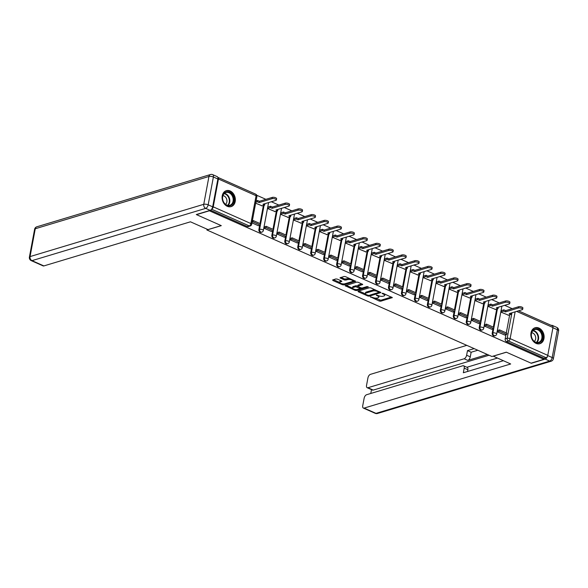 <?xml version="1.0" encoding="UTF-8"?>
<svg xmlns="http://www.w3.org/2000/svg" width="588" height="588" viewBox="0 0 588 588"><rect width="100%" height="100%" fill="white"/><g stroke="black" fill="none" stroke-linecap="round" stroke-linejoin="round"><path stroke-width="0.88" d="M370.433 296.815L379.223 301.049L380.671 301.225L392.299 297.624L383.236 293.39L382.068 293.39L383.472 294.154A3.359 1.176 -169.4 0 1 384.736 295.382A3.359 1.176 -169.4 0 1 384.052 295.926L383.097 296.212A3.359 1.176 -169.4 0 1 378.459 295.661L376.327 295.044L377.577 295.926A3.359 1.176 -169.4 0 1 378.841 297.153A3.359 1.176 -169.4 0 1 378.157 297.697L377.202 297.984A3.359 1.176 -169.4 0 1 372.564 297.432L370.433 296.815M536.058 343.392A8.335 6.461 73.2 0 0 539.894 343.701A8.335 6.461 73.2 0 0 544.106 336.255A8.335 6.461 73.2 0 0 538.924 328.053A8.335 6.461 73.2 0 0 535.087 327.744A8.335 6.461 73.2 0 0 530.868 335.189A8.335 6.461 73.2 0 0 536.058 343.392M227.284 206.314A8.335 6.461 73.2 0 0 231.121 206.623A8.335 6.461 73.2 0 0 235.34 199.17A8.335 6.461 73.2 0 0 230.158 190.968A8.335 6.461 73.2 0 0 226.321 190.666A8.335 6.461 73.2 0 0 222.102 198.112A8.335 6.461 73.2 0 0 227.284 206.314M337.328 279.124L335.873 278.947L332.676 279.917L332.859 280.469L342.481 284.739L343.929 284.908L355.556 281.307L345.531 276.654L344.083 276.478L340.004 277.815L344.517 280.028L347.883 279.616A2.808 0.985 -169.4 0 1 351.051 279.815A2.808 0.985 -169.4 0 1 352.822 281.101A2.808 0.985 -169.4 0 1 352.249 281.556L344.737 283.82A2.808 0.985 -169.4 0 1 341.577 283.622A2.808 0.985 -169.4 0 1 339.798 282.336A2.808 0.985 -169.4 0 1 340.371 281.88L341.841 281.336L341.444 280.954L337.328 279.124M543.922 359.297L531.067 363.163L506.312 352.175L491.913 356.504L206.903 229.974L221.301 225.645L196.539 214.649L209.387 210.783L543.922 359.297L544.106 358.312L546.105 357.71L508.466 341.003A2.139 1.654 -106.8 0 1 507.172 338.298L511.942 312.787M358.041 291.178L358.224 291.729L367.845 295.999L369.293 296.168L380.921 292.567L370.896 287.914L369.448 287.738L358.041 291.178M355.167 290.369L345.141 285.717L356.769 282.108L358.217 282.284L362.73 284.496L357.673 286.224L360.804 287.819L362.252 287.995L367.066 286.547L368.36 286.929L356.615 290.538L355.167 290.369L355.328 289.48M512.177 308.663L504.651 305.326M499.212 302.908L491.693 299.571M486.247 297.153L478.728 293.816M473.289 291.405L465.77 288.061M460.323 285.65L452.804 282.306M447.365 279.895L439.839 276.551M434.4 274.14L426.881 270.796M421.434 268.385L413.915 265.048M408.476 262.63L400.957 259.293M395.511 256.875L387.992 253.538M382.553 251.12L375.026 247.783M369.587 245.365L362.068 242.028M356.622 239.61L349.103 236.273M343.664 233.855L336.145 230.518M330.699 228.1L323.179 224.763M317.74 222.345L310.221 219.008M304.775 216.59L297.256 213.253M291.817 210.835L284.291 207.498M278.852 205.08L271.333 201.743M265.886 199.325L256.765 195.275M211.643 209.174A2.139 1.125 -66.1 0 0 213.238 206.844L218.442 179.009A2.139 1.125 -66.1 0 0 218.023 177.444A2.139 1.125 -66.1 0 0 217.832 177.392M544.106 358.312L506.459 341.606A2.139 1.654 -106.8 0 1 505.165 338.901L505.959 334.668M506.29 332.896L509.678 314.8M518.469 310.824L552.551 325.958A2.139 1.125 113.9 0 1 552.97 327.523L547.766 355.358A2.139 1.125 113.9 0 1 546.105 357.71M501.233 310.626L500.917 312.081L508.436 315.175M497.801 330.412L497.235 331.757L504.717 335.042M484.843 324.657L484.277 326.002L491.759 329.287M488.275 304.871L487.952 306.333L495.478 309.42M471.877 318.902L471.311 320.247L478.794 323.532M475.31 299.116L474.994 300.578L482.513 303.665M458.919 313.147L458.346 314.492L465.836 317.777M462.352 293.361L462.028 294.823L469.555 297.91M445.954 307.392L445.388 308.737L452.87 312.022M449.386 287.606L449.07 289.068L456.589 292.155M432.988 301.637L432.423 302.982L439.912 306.267M436.421 281.858L436.105 283.313L443.624 286.4M420.03 295.882L419.465 297.227L426.947 300.512M423.463 276.103L423.147 277.558L430.666 280.645M407.065 290.127L406.499 291.472L413.981 294.757M410.498 270.348L410.181 271.803L417.7 274.89M394.107 284.371L393.534 285.717L401.023 289.002M397.539 264.593L397.216 266.048L404.742 269.135M388.051 283.284L380.576 279.962L381.142 278.616M384.574 258.838L384.258 260.293L391.777 263.38M368.176 272.861L367.61 274.206L375.1 277.499M371.609 253.083L371.293 254.538L378.812 257.625M355.218 267.106L354.652 268.451L362.135 271.744M358.651 247.327L358.335 248.783L365.854 251.877M342.253 261.351L341.687 262.696L349.169 265.989M345.685 241.572L345.369 243.028L352.888 246.122M329.295 255.596L328.729 256.941L336.211 260.234M332.727 235.817L332.404 237.273L339.93 240.367M323.238 254.508L315.763 251.194L316.329 249.841M319.762 230.062L319.446 231.518L326.965 234.612M303.364 244.086L302.798 245.439L310.288 248.724M306.796 224.307L306.48 225.763L314.007 228.857M290.406 238.331L289.84 239.684L297.322 242.969M293.838 218.552L293.522 220.008L301.041 223.102M277.44 232.583L276.875 233.928L284.357 237.214M280.873 212.797L280.557 214.252L288.076 217.347M264.482 226.828L263.916 228.173L271.399 231.459M267.915 207.042L267.591 208.497L275.118 211.592M258.426 225.733L251.958 222.867M255.64 203.191L262.152 205.837M258.882 229.563L259.595 229.349A2.139 1.654 -106.8 0 0 260.146 231.474A2.139 1.654 -106.8 0 0 261.873 232.128L261.16 232.341A2.139 1.654 73.2 0 1 259.44 231.687A2.139 1.654 73.2 0 1 258.882 229.563L259.675 225.329M260.006 223.558L263.395 205.462M271.847 235.318L272.56 235.104A2.139 1.654 -106.8 0 0 273.111 237.229A2.139 1.654 -106.8 0 0 274.831 237.883L274.126 238.096A2.139 1.654 73.2 0 1 272.398 237.442A2.139 1.654 73.2 0 1 271.847 235.318L272.641 231.084M272.972 229.313L276.353 211.217M284.805 241.073L285.518 240.859A2.139 1.654 -106.8 0 0 286.069 242.976A2.139 1.654 -106.8 0 0 287.797 243.638L287.084 243.851A2.139 1.654 73.2 0 1 285.364 243.197A2.139 1.654 73.2 0 1 284.805 241.073L285.599 236.839M285.93 235.068L289.318 216.972M297.771 246.828L298.483 246.607A2.139 1.654 -106.8 0 0 299.035 248.731A2.139 1.654 -106.8 0 0 300.762 249.393L300.049 249.606A2.139 1.654 73.2 0 1 298.322 248.952A2.139 1.654 73.2 0 1 297.771 246.828L298.564 242.594M298.895 240.823L302.283 222.727M310.736 252.575L311.442 252.362A2.139 1.654 -106.8 0 0 312 254.486A2.139 1.654 -106.8 0 0 313.72 255.148L313.014 255.361A2.139 1.654 73.2 0 1 311.287 254.7A2.139 1.654 73.2 0 1 310.736 252.575L311.522 248.349M311.853 246.578L315.241 228.482M323.694 258.33L324.407 258.117A2.139 1.654 -106.8 0 0 324.958 260.241A2.139 1.654 -106.8 0 0 326.685 260.903L325.972 261.116A2.139 1.654 73.2 0 1 324.253 260.455A2.139 1.654 73.2 0 1 323.694 258.33L324.488 254.104M324.819 252.333L328.207 234.237M336.659 264.086L337.365 263.872A2.139 1.654 -106.8 0 0 337.924 265.996A2.139 1.654 -106.8 0 0 339.644 266.658L338.938 266.871A2.139 1.654 73.2 0 1 337.211 266.21A2.139 1.654 73.2 0 1 336.659 264.086L337.453 259.859M337.784 258.088L341.165 239.992M349.617 269.841L350.33 269.627A2.139 1.654 -106.8 0 0 350.882 271.752A2.139 1.654 -106.8 0 0 352.609 272.413L351.896 272.626A2.139 1.654 73.2 0 1 350.176 271.965A2.139 1.654 73.2 0 1 349.617 269.841L350.411 265.614M350.742 263.843L354.13 245.747M362.583 275.596L363.296 275.382A2.139 1.654 -106.8 0 0 363.847 277.507A2.139 1.654 -106.8 0 0 365.574 278.168L364.861 278.381A2.139 1.654 73.2 0 1 363.134 277.72A2.139 1.654 73.2 0 1 362.583 275.596L363.377 271.369M363.707 269.598L367.096 251.502M375.548 281.351L376.254 281.137A2.139 1.654 -106.8 0 0 376.805 283.262A2.139 1.654 -106.8 0 0 378.532 283.923L377.819 284.136A2.139 1.654 73.2 0 1 376.099 283.475A2.139 1.654 73.2 0 1 375.548 281.351L376.335 277.124M376.665 275.353L380.054 257.257M388.506 287.106L389.219 286.893A2.139 1.654 -106.8 0 0 389.77 289.017A2.139 1.654 -106.8 0 0 391.498 289.678L390.785 289.891A2.139 1.654 73.2 0 1 389.058 289.23A2.139 1.654 73.2 0 1 388.506 287.106L389.3 282.879M389.631 281.108L393.019 263.012M401.472 292.861L402.177 292.648A2.139 1.654 -106.8 0 0 402.736 294.772A2.139 1.654 -106.8 0 0 404.456 295.433L403.75 295.646A2.139 1.654 73.2 0 1 402.023 294.985A2.139 1.654 73.2 0 1 401.472 292.861L402.258 288.635M402.596 286.863L405.977 268.767M414.43 298.616L415.143 298.403A2.139 1.654 -106.8 0 0 415.694 300.527A2.139 1.654 -106.8 0 0 417.421 301.188L416.708 301.401A2.139 1.654 73.2 0 1 414.988 300.74A2.139 1.654 73.2 0 1 414.43 298.616L415.224 294.39M415.554 292.618L418.943 274.522M427.395 304.371L428.108 304.158A2.139 1.654 -106.8 0 0 428.659 306.282A2.139 1.654 -106.8 0 0 430.379 306.943L429.674 307.156A2.139 1.654 73.2 0 1 427.946 306.495A2.139 1.654 73.2 0 1 427.395 304.371L428.189 300.145M428.52 298.373L431.901 280.27M440.361 310.126L441.066 309.913A2.139 1.654 -106.8 0 0 441.617 312.037A2.139 1.654 -106.8 0 0 443.345 312.698L442.632 312.912A2.139 1.654 73.2 0 1 440.912 312.25A2.139 1.654 73.2 0 1 440.361 310.126L441.147 305.9M441.478 304.128L444.866 286.025M453.319 315.881L454.032 315.668A2.139 1.654 -106.8 0 0 454.583 317.792A2.139 1.654 -106.8 0 0 456.31 318.453L455.597 318.667A2.139 1.654 73.2 0 1 453.87 318.005A2.139 1.654 73.2 0 1 453.319 315.881L454.112 311.647M454.443 309.883L457.831 291.78M466.284 321.636L466.99 321.423A2.139 1.654 -106.8 0 0 467.548 323.547A2.139 1.654 -106.8 0 0 469.268 324.209L468.562 324.422A2.139 1.654 73.2 0 1 466.835 323.76A2.139 1.654 73.2 0 1 466.284 321.636L467.07 317.402M467.401 315.638L470.79 297.535M479.242 327.391L479.955 327.178A2.139 1.654 -106.8 0 0 480.506 329.302A2.139 1.654 -106.8 0 0 482.233 329.956L481.521 330.177A2.139 1.654 73.2 0 1 479.801 329.515A2.139 1.654 73.2 0 1 479.242 327.391L480.036 323.157M480.367 321.393L483.755 303.29M492.207 333.146L492.92 332.933A2.139 1.654 -106.8 0 0 493.472 335.057A2.139 1.654 -106.8 0 0 495.192 335.711L494.486 335.932A2.139 1.654 73.2 0 1 492.759 335.27A2.139 1.654 73.2 0 1 492.207 333.146L493.001 328.912M493.332 327.149L496.713 309.045M206.903 229.974L207.057 229.18M210.519 210.217L247.217 226.512A2.139 1.654 73.2 0 0 248.202 226.586L250.201 225.99A2.139 1.654 -106.8 0 1 249.216 225.91L211.614 209.21M378.841 297.153L379.025 296.176A3.359 1.176 -169.4 0 0 378.981 295.867M384.736 295.382L384.92 294.397A3.359 1.176 -169.4 0 0 384.89 294.125M374.887 298.057L380.855 300.24L391.468 297.043M375.416 289.921A3.359 1.176 -169.4 0 0 373.101 289.994L366.258 292.06L366.074 293.044A3.359 1.176 -169.4 0 0 365.383 293.581A3.359 1.176 -169.4 0 0 366.655 294.809L368.852 295.455L380.091 291.993M358.834 290.935L365.42 293.86M379.157 291.582L379.017 292.324L377.555 291.53A3.359 1.176 -169.4 0 0 372.917 290.979L366.074 293.044M366.258 292.06A3.359 1.176 -169.4 0 0 365.567 292.596L365.383 293.581M352.528 288.135L346.156 285.305M361.907 283.923L358.07 285.07L357.673 286.224M361.841 288.039L360.304 288.502L355.733 286.701L353.087 287.503A2.808 0.985 -169.4 0 0 352.513 287.951A2.808 0.985 -169.4 0 0 354.292 289.245A2.808 0.985 -169.4 0 0 357.453 289.436L360.099 288.642L360.466 287.672M356.828 289.546L356.615 290.538M357.71 286.04L355.916 285.724L353.27 286.518A2.808 0.985 -169.4 0 0 352.697 286.973L352.513 287.951M355.814 289.539L356.798 289.561M339.798 282.336L339.982 281.351A2.808 0.985 -169.4 0 1 340.555 280.895L341.011 280.763M352.822 281.101L353.006 280.123A2.808 0.985 -169.4 0 0 353.006 279.969M349.801 278.55A2.808 0.985 -169.4 0 0 348.067 278.639L347.883 279.616M341.011 277.404L344.7 279.043L348.067 278.639M343.23 283.923L344.112 283.923L343.929 284.908M352.66 281.358L354.726 280.733M333.469 279.675L339.805 282.483M511.112 313.036L511.038 314.396L509.252 313.602L522.166 309.714A2.455 0.86 -169.4 0 0 522.673 309.317A2.455 0.86 -169.4 0 0 521.115 308.185A2.455 0.86 -169.4 0 0 518.344 308.016L518.579 306.738A2.455 0.86 10.6 0 1 521.35 306.907A2.455 0.86 10.6 0 1 522.908 308.038L522.673 309.317M501.189 310.64L503.879 309.832L503.644 311.111L505.43 311.905L505.665 310.626L518.579 306.738M503.879 309.832L505.665 310.626M497.47 330.507L499.521 329.89L499.278 331.169L506.672 334.454L504.673 335.057M499.278 331.169L497.279 331.772M499.521 329.89L506.915 333.175L506.672 334.454M505.43 311.905L518.344 308.016M503.644 311.111L500.947 311.919M511.038 314.396L508.105 315.278M493.17 356.13L510.685 363.979L364.119 408.094L375.997 413.364L549.692 361.091L545.201 359.099L531.317 363.274L506.393 352.212L493.156 356.196M487.393 354.498L467.791 360.4L464.138 358.776L367.926 387.735L373.248 390.094A3.205 1.683 113.9 0 1 372.498 390.072L367.177 387.712A3.205 1.683 -66.1 0 0 367.926 387.735M464.138 358.776A3.205 1.683 -66.1 0 0 466.622 355.24L470.282 356.865A3.205 1.683 113.9 0 1 467.791 360.4M474.141 348.618L467.489 350.617L466.622 355.24M466.791 345.354L370.433 374.358A3.205 1.683 -66.1 0 0 367.941 377.886L366.544 385.36A3.205 1.683 -66.1 0 0 367.177 387.712M463.579 365.78L467.232 367.404A3.205 1.683 113.9 0 1 467.872 369.749L464.211 368.125A3.205 1.683 -66.1 0 0 463.579 365.78A3.205 1.683 -66.1 0 0 462.83 365.758L366.618 394.717A3.205 1.683 -66.1 0 0 364.134 398.245L362.73 405.72A3.205 1.683 -66.1 0 0 363.369 408.072A3.205 1.683 -66.1 0 0 364.119 408.094M371.506 389.631L370.785 393.46M464.211 368.125L463.344 372.748L503.335 360.716M552.933 326.406A3.205 1.683 -66.1 0 0 552.264 325.385A3.205 1.683 -66.1 0 0 551.515 325.362L551.331 325.414M545.201 359.099A3.205 1.683 -66.1 0 0 547.612 355.916M489.054 355.24L373.248 390.094M466.901 367.257L497.397 358.077M467.872 369.749L467.541 371.484M477.794 350.242L471.142 352.241L470.282 356.865M471.142 352.241L467.489 350.617M212.665 206.829L217.876 178.995L213.385 177.003L208.174 204.837L212.665 206.829A3.205 1.683 113.9 0 1 210.173 210.364L196.289 214.539L221.22 225.608L207.983 229.592L190.453 221.808L43.88 265.923A3.205 1.683 113.9 0 1 43.13 265.901L31.252 260.624A3.205 1.683 -66.1 0 0 31.995 260.646L43.88 265.923M212.746 174.658A3.205 3.205 0 0 0 210.526 174.518A3.205 2.484 73.2 0 0 208.953 176.481L35.265 228.754L30.054 256.589L203.749 204.315L208.953 176.481A3.205 1.125 -169.4 0 1 213.385 177.003A3.205 1.683 -66.1 0 0 212.746 174.658L217.237 176.65A3.205 1.683 113.9 0 1 217.876 178.995M542.584 338.365A7.21 5.593 -106.8 0 1 535.734 342.517A7.21 5.593 -106.8 0 1 531.361 333.389A7.21 5.593 -106.8 0 1 538.218 329.236A7.21 5.593 -106.8 0 1 542.584 338.365M531.456 333.668A6.674 5.182 73.2 0 0 533.184 340.305A6.674 5.182 73.2 0 0 538.571 342.37A6.674 5.182 73.2 0 0 541.842 338.276A6.674 5.182 73.2 0 0 540.115 331.639A6.674 5.182 73.2 0 0 534.727 329.581A6.674 5.182 73.2 0 0 531.456 333.668M534.316 341.407A4.755 3.69 73.2 0 0 535.631 339.033A4.755 3.69 73.2 0 0 531.699 332.734M539.358 343.804L539.174 343.862A8.276 6.424 73.2 0 0 539.358 343.804A8.276 6.424 73.2 0 0 543.415 338.739A8.276 6.424 73.2 0 0 541.269 330.507A8.276 6.424 73.2 0 0 534.588 327.95A8.276 6.424 73.2 0 0 534.374 328.016M233.811 201.287A7.21 5.593 -106.8 0 1 226.961 205.44A7.21 5.593 -106.8 0 1 222.595 196.311A7.21 5.593 -106.8 0 1 229.445 192.158A7.21 5.593 -106.8 0 1 233.811 201.287M222.69 196.59A6.674 5.182 73.2 0 0 224.418 203.227A6.674 5.182 73.2 0 0 229.805 205.286A6.674 5.182 73.2 0 0 233.076 201.199A6.674 5.182 73.2 0 0 231.341 194.562A6.674 5.182 73.2 0 0 225.954 192.504A6.674 5.182 73.2 0 0 222.69 196.59M225.542 204.33A4.755 3.69 73.2 0 0 226.865 201.956A4.755 3.69 73.2 0 0 222.933 195.65M230.371 206.785A8.276 6.424 73.2 0 0 230.592 206.726A8.276 6.424 73.2 0 0 234.641 201.655A8.276 6.424 73.2 0 0 232.495 193.423A8.276 6.424 73.2 0 0 225.814 190.872A8.276 6.424 73.2 0 0 225.601 190.938M498.146 307.289L498.073 308.641L496.287 307.847L509.201 303.959A2.455 0.86 -169.4 0 0 509.708 303.562A2.455 0.86 -169.4 0 0 508.15 302.43A2.455 0.86 -169.4 0 0 505.379 302.261L505.621 300.983A2.455 0.86 10.6 0 1 508.392 301.152A2.455 0.86 10.6 0 1 509.943 302.283L509.708 303.562M488.224 304.885L490.921 304.077L490.679 305.356L492.465 306.15L492.707 304.871L505.621 300.983M490.921 304.077L492.707 304.871M484.505 324.752L486.555 324.135L486.32 325.414L493.714 328.699L491.708 329.302M486.32 325.414L484.314 326.017M486.555 324.135L493.949 327.42L492.92 332.933A2.139 0.75 10.6 0 1 495.868 333.278A2.139 0.75 10.6 0 1 496.676 334.065A2.139 2.139 0 0 1 495.192 335.711M492.465 306.15L505.379 302.261M490.679 305.356L487.989 306.164M498.073 308.641L495.14 309.523M485.188 301.534L485.115 302.886L483.329 302.092L496.243 298.204A2.455 0.86 -169.4 0 0 496.742 297.807A2.455 0.86 -169.4 0 0 495.192 296.675A2.455 0.86 -169.4 0 0 492.421 296.506L492.656 295.227A2.455 0.86 10.6 0 1 495.427 295.404A2.455 0.86 10.6 0 1 496.985 296.528L496.742 297.807M475.266 299.13L477.956 298.322L477.721 299.601L479.507 300.394L479.742 299.116L492.656 295.227M477.956 298.322L479.742 299.116M471.547 318.997L473.597 318.38L473.355 319.659L480.749 322.944L478.75 323.547M473.355 319.659L471.355 320.262M473.597 318.38L480.991 321.665L479.955 327.178A2.139 0.75 10.6 0 1 482.91 327.523A2.139 0.75 10.6 0 1 483.718 328.31A2.139 2.139 0 0 1 482.233 329.956M479.507 300.394L492.421 296.506M477.721 299.601L475.023 300.409M485.115 302.886L482.182 303.768M472.223 295.779L472.149 297.131L470.363 296.337L483.277 292.449A2.455 0.86 -169.4 0 0 483.784 292.052A2.455 0.86 -169.4 0 0 482.226 290.928A2.455 0.86 -169.4 0 0 479.455 290.751L479.698 289.472A2.455 0.86 10.6 0 1 482.469 289.649A2.455 0.86 10.6 0 1 484.02 290.773L483.784 292.052M462.3 293.375L464.998 292.567L464.755 293.846L466.541 294.639L466.784 293.361L479.698 289.472M464.998 292.567L466.784 293.361M458.581 313.242L460.632 312.632L460.389 313.911L467.791 317.189L465.784 317.792M460.389 313.911L458.39 314.506M460.632 312.632L468.026 315.91L466.99 321.423A2.139 0.75 10.6 0 1 469.944 321.768A2.139 0.75 10.6 0 1 470.753 322.555A2.139 2.139 0 0 1 469.268 324.209M466.541 294.639L479.455 290.751M464.755 293.846L462.058 294.654M472.149 297.131L469.217 298.013M459.265 290.024L459.191 291.376L457.405 290.582L470.319 286.694A2.455 0.86 -169.4 0 0 470.819 286.297A2.455 0.86 -169.4 0 0 469.268 285.173A2.455 0.86 -169.4 0 0 466.497 284.996L466.732 283.717A2.455 0.86 10.6 0 1 469.503 283.894A2.455 0.86 10.6 0 1 471.061 285.018L470.819 286.297M449.335 287.62L452.032 286.812L451.797 288.091L453.583 288.884L453.818 287.606L466.732 283.717M452.032 286.812L453.818 287.606M445.623 307.495L447.666 306.877L447.431 308.156L454.825 311.434L452.826 312.037M447.431 308.156L445.425 308.759M447.666 306.877L455.068 310.155L454.032 315.668A2.139 0.75 10.6 0 1 456.986 316.013A2.139 0.75 10.6 0 1 457.795 316.8A2.139 2.139 0 0 1 456.31 318.453M453.583 288.884L466.497 284.996M451.797 288.091L449.1 288.899M459.191 291.376L456.259 292.258M446.299 284.269L446.226 285.621L444.44 284.827L457.354 280.939A2.455 0.86 -169.4 0 0 457.861 280.542A2.455 0.86 -169.4 0 0 456.303 279.418A2.455 0.86 -169.4 0 0 453.532 279.241L453.774 277.962A2.455 0.86 10.6 0 1 456.538 278.139A2.455 0.86 10.6 0 1 458.096 279.263L457.861 280.542M436.377 281.865L439.074 281.057L438.832 282.336L440.618 283.129L440.86 281.85L453.774 277.962M439.074 281.057L440.86 281.85M432.658 301.74L434.708 301.122L434.466 302.401L441.86 305.679L439.861 306.282M434.466 302.401L432.467 303.004M434.708 301.122L442.102 304.4L441.066 309.913A2.139 0.75 10.6 0 1 444.021 310.258A2.139 0.75 10.6 0 1 444.829 311.045A2.139 2.139 0 0 1 443.345 312.698M440.618 283.129L453.532 279.241M438.832 282.336L436.134 283.144M446.226 285.621L443.293 286.503M433.334 278.514L433.268 279.866L431.474 279.072L444.388 275.184A2.455 0.86 -169.4 0 0 444.895 274.787A2.455 0.86 -169.4 0 0 443.337 273.663A2.455 0.86 -169.4 0 0 440.566 273.486L440.809 272.207A2.455 0.86 10.6 0 1 443.58 272.384A2.455 0.86 10.6 0 1 445.138 273.508L444.895 274.787M423.411 276.117L426.109 275.302L425.866 276.581L427.652 277.374L427.895 276.095L440.809 272.207M426.109 275.302L427.895 276.095M419.692 295.984L421.743 295.367L421.508 296.646L428.902 299.924L426.895 300.527M421.508 296.646L419.501 297.249M421.743 295.367L429.137 298.645L428.108 304.158A2.139 0.75 10.6 0 1 431.055 304.503A2.139 0.75 10.6 0 1 431.864 305.29A2.139 2.139 0 0 1 430.379 306.943M427.652 277.374L440.566 273.486M425.866 276.581L423.176 277.389M433.268 279.866L430.328 280.748M420.376 272.759L420.302 274.111L418.516 273.317L431.43 269.429A2.455 0.86 -169.4 0 0 431.93 269.032A2.455 0.86 -169.4 0 0 430.379 267.907A2.455 0.86 -169.4 0 0 427.608 267.731L427.844 266.452A2.455 0.86 10.6 0 1 430.614 266.629A2.455 0.86 10.6 0 1 432.173 267.753L431.93 269.032M410.453 270.362L413.144 269.547L412.908 270.825L414.694 271.619L414.93 270.34L427.844 266.452M413.144 269.547L414.93 270.34M406.734 290.229L408.785 289.612L408.542 290.891L415.936 294.169L413.937 294.772M408.542 290.891L406.543 291.494M408.785 289.612L416.179 292.89L415.143 298.403A2.139 0.75 10.6 0 1 418.097 298.748A2.139 0.75 10.6 0 1 418.906 299.535A2.139 2.139 0 0 1 417.421 301.188M414.694 271.619L427.608 267.731M412.908 270.825L410.211 271.641M420.302 274.111L417.37 274.993M407.41 267.003L407.337 268.356L405.551 267.562L418.465 263.674A2.455 0.86 -169.4 0 0 418.972 263.277A2.455 0.86 -169.4 0 0 417.414 262.152A2.455 0.86 -169.4 0 0 414.643 261.976L414.885 260.697A2.455 0.86 10.6 0 1 417.656 260.874A2.455 0.86 10.6 0 1 419.207 261.998L418.972 263.277M397.488 264.607L400.185 263.791L399.943 265.07L401.729 265.864L401.971 264.585L414.885 260.697M400.185 263.791L401.971 264.585M393.769 284.474L395.82 283.857L395.577 285.136L402.978 288.414L400.972 289.017M395.577 285.136L393.578 285.739M395.82 283.857L403.214 287.135L402.177 292.648A2.139 0.75 10.6 0 1 405.132 293A2.139 0.75 10.6 0 1 405.94 293.779A2.139 2.139 0 0 1 404.456 295.433M401.729 265.864L414.643 261.976M399.943 265.07L397.253 265.886M407.337 268.356L404.404 269.238M394.452 261.248L394.379 262.601L392.593 261.807L405.507 257.919A2.455 0.86 -169.4 0 0 406.007 257.522A2.455 0.86 -169.4 0 0 404.456 256.397A2.455 0.86 -169.4 0 0 401.685 256.221L401.92 254.942A2.455 0.86 10.6 0 1 404.691 255.119A2.455 0.86 10.6 0 1 406.249 256.243L406.007 257.522M384.523 258.852L387.22 258.036L386.985 259.315L388.771 260.109L389.006 258.83L401.92 254.942M387.22 258.036L389.006 258.83M380.811 278.719L382.854 278.102L382.619 279.381L390.013 282.659L388.014 283.262M382.619 279.381L380.62 279.984M382.854 278.102L390.256 281.387L390.013 282.659M388.771 260.109L401.685 256.221M386.985 259.315L384.287 260.131M394.379 262.601L391.446 263.483M381.487 255.493L381.414 256.846L379.627 256.052L392.541 252.164A2.455 0.86 -169.4 0 0 393.049 251.767A2.455 0.86 -169.4 0 0 391.49 250.642A2.455 0.86 -169.4 0 0 388.719 250.466L388.962 249.187A2.455 0.86 10.6 0 1 391.733 249.363A2.455 0.86 10.6 0 1 393.284 250.488L393.049 251.767M371.565 253.097L374.262 252.281L374.019 253.56L375.805 254.354L376.048 253.075L388.962 249.187M374.262 252.281L376.048 253.075M367.845 272.964L369.896 272.347L369.654 273.626L377.048 276.911L375.048 277.514M369.654 273.626L367.654 274.228M369.896 272.347L377.29 275.632L376.254 281.137A2.139 0.75 10.6 0 1 379.209 281.49A2.139 0.75 10.6 0 1 380.017 282.269A2.139 2.139 0 0 1 378.532 283.923M375.805 254.354L388.719 250.466M374.019 253.56L371.322 254.376M381.414 256.846L378.481 257.728M368.522 249.738L368.456 251.091L366.669 250.297L379.576 246.409A2.455 0.86 -169.4 0 0 380.083 246.012A2.455 0.86 -169.4 0 0 378.525 244.887A2.455 0.86 -169.4 0 0 375.754 244.711L375.997 243.439A2.455 0.86 10.6 0 1 378.768 243.608A2.455 0.86 10.6 0 1 380.326 244.733L380.083 246.012M358.599 247.342L361.297 246.526L361.054 247.805L362.84 248.599L363.083 247.32L375.997 243.439M361.297 246.526L363.083 247.32M354.88 267.209L356.931 266.592L356.695 267.871L364.09 271.156L362.09 271.759M356.695 267.871L354.689 268.473M356.931 266.592L364.325 269.877L363.296 275.382A2.139 0.75 10.6 0 1 366.243 275.735A2.139 0.75 10.6 0 1 367.052 276.514A2.139 2.139 0 0 1 365.574 278.168M362.84 248.599L375.754 244.711M361.054 247.805L358.364 248.621M368.456 251.091L365.515 251.973M355.564 243.983L355.49 245.336L353.704 244.542L366.618 240.654A2.455 0.86 -169.4 0 0 367.118 240.257A2.455 0.86 -169.4 0 0 365.567 239.132A2.455 0.86 -169.4 0 0 362.796 238.963L363.031 237.684A2.455 0.86 10.6 0 1 365.802 237.853A2.455 0.86 10.6 0 1 367.36 238.978L367.118 240.257M345.641 241.587L348.331 240.771L348.096 242.05L349.882 242.844L350.117 241.565L363.031 237.684M348.331 240.771L350.117 241.565M341.922 261.454L343.973 260.837L343.73 262.116L351.124 265.401L349.125 266.004M343.73 262.116L341.731 262.718M343.973 260.837L351.367 264.122L350.33 269.627A2.139 0.75 10.6 0 1 353.285 269.98A2.139 0.75 10.6 0 1 354.094 270.759A2.139 2.139 0 0 1 352.609 272.413M349.882 242.844L362.796 238.963M348.096 242.05L345.399 242.866M355.49 245.336L352.557 246.218M342.598 238.228L342.525 239.581L340.739 238.787L353.653 234.899A2.455 0.86 -169.4 0 0 354.16 234.509A2.455 0.86 -169.4 0 0 352.602 233.377A2.455 0.86 -169.4 0 0 349.831 233.208L350.073 231.929A2.455 0.86 10.6 0 1 352.844 232.098A2.455 0.86 10.6 0 1 354.395 233.23L354.16 234.509M332.676 235.832L335.373 235.024L335.131 236.295L336.917 237.089L337.159 235.81L350.073 231.929M335.373 235.024L337.159 235.81M328.957 255.699L331.007 255.082L330.772 256.361L338.166 259.646L336.16 260.249M330.772 256.361L328.765 256.963M331.007 255.082L338.401 258.367L337.365 263.872A2.139 0.75 10.6 0 1 340.32 264.225A2.139 0.75 10.6 0 1 341.128 265.004A2.139 2.139 0 0 1 339.644 266.658M336.917 237.089L349.831 233.208M335.131 236.295L332.44 237.111M342.525 239.581L339.592 240.463M329.64 232.473L329.567 233.826L327.781 233.032L340.695 229.144A2.455 0.86 -169.4 0 0 341.194 228.754A2.455 0.86 -169.4 0 0 339.644 227.622A2.455 0.86 -169.4 0 0 336.873 227.453L337.108 226.174A2.455 0.86 10.6 0 1 339.879 226.343A2.455 0.86 10.6 0 1 341.437 227.475L341.194 228.754M319.718 230.077L322.408 229.269L322.173 230.547L323.959 231.334L324.194 230.055L337.108 226.174M322.408 229.269L324.194 230.055M315.999 249.944L318.042 249.327L317.807 250.606L325.201 253.891L323.202 254.494M317.807 250.606L315.807 251.208M318.042 249.327L325.443 252.612L324.407 258.117A2.139 0.75 10.6 0 1 327.362 258.47A2.139 0.75 10.6 0 1 328.17 259.249A2.139 2.139 0 0 1 326.685 260.903M323.959 231.334L336.873 227.453M322.173 230.547L319.475 231.356M329.567 233.826L326.634 234.708M316.675 226.718L316.601 228.071L314.815 227.277L327.729 223.396A2.455 0.86 -169.4 0 0 328.236 222.999A2.455 0.86 -169.4 0 0 326.678 221.867A2.455 0.86 -169.4 0 0 323.907 221.698L324.15 220.419A2.455 0.86 10.6 0 1 326.921 220.588A2.455 0.86 10.6 0 1 328.471 221.72L328.236 222.999M306.752 224.322L309.45 223.514L309.207 224.792L310.993 225.579L311.236 224.307L324.15 220.419M309.45 223.514L311.236 224.307M303.033 244.189L305.084 243.572L304.841 244.851L312.243 248.136L310.236 248.739M304.841 244.851L302.842 245.453M305.084 243.572L312.478 246.857L311.442 252.362A2.139 0.75 10.6 0 1 314.396 252.715A2.139 0.75 10.6 0 1 315.205 253.494A2.139 2.139 0 0 1 313.72 255.148M310.993 225.579L323.907 221.698M309.207 224.792L306.51 225.601M316.601 228.071L313.669 228.952M303.717 220.963L303.643 222.315L301.857 221.522L314.771 217.641A2.455 0.86 -169.4 0 0 315.271 217.244A2.455 0.86 -169.4 0 0 313.713 216.112A2.455 0.86 -169.4 0 0 310.949 215.943L311.184 214.664A2.455 0.86 10.6 0 1 313.955 214.833A2.455 0.86 10.6 0 1 315.513 215.965L315.271 217.244M293.787 218.567L296.484 217.758L296.242 219.037L298.035 219.831L298.27 218.552L311.184 214.664M296.484 217.758L298.27 218.552M290.075 238.434L292.118 237.817L291.883 239.096L299.277 242.381L297.278 242.984M291.883 239.096L289.877 239.698M292.118 237.817L299.512 241.102L299.277 242.381M298.035 219.831L310.949 215.943M296.242 219.037L293.552 219.846M303.643 222.315L300.711 223.197M290.751 215.208L290.678 216.56L288.892 215.767L301.806 211.886A2.455 0.86 -169.4 0 0 302.313 211.489A2.455 0.86 -169.4 0 0 300.755 210.357A2.455 0.86 -169.4 0 0 297.984 210.188L298.219 208.909A2.455 0.86 10.6 0 1 300.99 209.078A2.455 0.86 10.6 0 1 302.548 210.21L302.313 211.489M280.829 212.812L283.519 212.003L283.284 213.282L285.07 214.076L285.312 212.797L298.219 208.909M283.519 212.003L285.312 212.797M277.11 232.679L279.16 232.062L278.918 233.34L286.312 236.626L284.313 237.229M278.918 233.34L276.919 233.943M279.16 232.062L286.554 235.347L285.518 240.859A2.139 0.75 10.6 0 1 288.473 241.205A2.139 0.75 10.6 0 1 289.281 241.984A2.139 2.139 0 0 1 287.797 243.638M285.07 214.076L297.984 210.188M283.284 213.282L280.586 214.091M290.678 216.56L287.745 217.442M277.786 209.453L277.712 210.805L275.926 210.019L288.84 206.131A2.455 0.86 -169.4 0 0 289.347 205.734A2.455 0.86 -169.4 0 0 287.789 204.602A2.455 0.86 -169.4 0 0 285.018 204.433L285.261 203.154A2.455 0.86 10.6 0 1 288.032 203.323A2.455 0.86 10.6 0 1 289.583 204.455L289.347 205.734M267.863 207.057L270.561 206.248L270.318 207.527L272.104 208.321L272.347 207.042L285.261 203.154M270.561 206.248L272.347 207.042M264.144 226.924L266.195 226.306L265.96 227.585L273.354 230.871L271.347 231.474M265.96 227.585L263.953 228.188M266.195 226.306L273.589 229.592L272.56 235.104A2.139 0.75 10.6 0 1 275.507 235.45A2.139 0.75 10.6 0 1 276.316 236.229A2.139 2.139 0 0 1 274.831 237.883M272.104 208.321L285.018 204.433M270.318 207.527L267.628 208.336M277.712 210.805L274.78 211.695M264.828 203.698L264.754 205.05L262.968 204.264L275.882 200.376A2.455 0.86 -169.4 0 0 276.382 199.979A2.455 0.86 -169.4 0 0 274.831 198.847A2.455 0.86 -169.4 0 0 272.06 198.678L272.295 197.399A2.455 0.86 10.6 0 1 275.066 197.568A2.455 0.86 10.6 0 1 276.625 198.7L276.382 199.979M256.059 200.956L257.595 200.493L257.36 201.772L259.146 202.566L259.381 201.287L272.295 197.399M257.595 200.493L259.381 201.287M252.34 220.823L253.237 220.551L252.994 221.83L260.388 225.116L258.389 225.719M252.994 221.83L252.105 222.102M253.237 220.551L260.631 223.837L259.595 229.349A2.139 0.75 10.6 0 1 262.549 229.695A2.139 0.75 10.6 0 1 263.358 230.474A2.139 2.139 0 0 1 261.873 232.128M259.146 202.566L272.06 198.678M257.36 201.772L255.824 202.235M264.754 205.05L261.822 205.94M370.638 296.786L370.558 297.205M382.428 293.236L382.347 293.655M376.533 295.014L376.452 295.433M213.238 206.844L250.878 223.55L256.089 195.716L218.442 179.009M505.165 338.901L507.172 338.298A2.139 0.75 -169.4 0 1 510.127 338.644L547.766 355.358M515.139 311.824L510.127 338.644A2.139 1.125 113.9 0 1 508.466 341.003L506.459 341.606M552.97 327.523L516.617 311.383M260.624 223.837L264.1 205.249M273.589 229.592L277.066 211.004M286.547 235.347L290.031 216.759M300.762 249.393A2.139 2.139 0 0 0 302.247 247.739A2.139 0.75 10.6 0 0 301.431 246.96A2.139 0.75 10.6 0 0 298.483 246.607L299.27 242.381M299.512 241.102L302.989 222.514M312.478 246.857L315.954 228.269M325.436 252.612L328.912 234.024M338.401 258.367L341.878 239.779M351.359 264.115L354.843 245.534M364.325 269.87L367.801 251.289M377.29 275.625L380.767 257.044M391.498 289.678A2.139 2.139 0 0 0 392.982 288.024A2.139 0.75 10.6 0 0 392.174 287.245A2.139 0.75 10.6 0 0 389.219 286.893L390.006 282.666M390.248 281.38L393.725 262.799M403.214 287.135L406.69 268.554M416.172 292.89L419.656 274.302M429.137 298.645L432.614 280.057M442.095 304.4L445.579 285.812M455.061 310.155L458.537 291.567M468.026 315.91L471.502 297.322M480.984 321.665L484.461 303.077M493.949 327.42L497.426 308.832M501.887 306.23A2.139 0.75 -169.4 0 0 501.895 306.157A2.139 2.139 0 0 1 501.887 306.23L496.676 334.065M488.922 300.475A2.139 0.75 -169.4 0 0 488.929 300.402A2.139 2.139 0 0 1 488.922 300.475L483.718 328.31M462.999 288.965A2.139 0.75 -169.4 0 0 463.006 288.892A2.139 2.139 0 0 1 462.999 288.965L457.795 316.8M450.04 283.21A2.139 0.75 -169.4 0 0 450.04 283.137A2.139 2.139 0 0 1 450.04 283.21L444.829 311.045M424.117 271.7A2.139 0.75 -169.4 0 0 424.117 271.634A2.139 2.139 0 0 1 424.117 271.7L418.906 299.535M411.152 265.945A2.139 0.75 -169.4 0 0 411.152 265.879A2.139 2.139 0 0 1 411.152 265.945L405.94 293.779M398.186 260.19A2.139 0.75 -169.4 0 0 398.194 260.124A2.139 2.139 0 0 1 398.186 260.19L392.982 288.024M372.263 248.68A2.139 0.75 -169.4 0 0 372.27 248.614A2.139 2.139 0 0 1 372.263 248.68L367.052 276.514M359.305 242.925A2.139 0.75 -169.4 0 0 359.305 242.859A2.139 2.139 0 0 1 359.305 242.925L354.094 270.759M333.374 231.415A2.139 0.75 -169.4 0 0 333.381 231.349A2.139 2.139 0 0 1 333.374 231.415L328.17 259.249M320.416 225.66A2.139 0.75 -169.4 0 0 320.416 225.594A2.139 2.139 0 0 1 320.416 225.66L315.205 253.494M307.45 219.905A2.139 0.75 -169.4 0 0 307.458 219.839A2.139 2.139 0 0 1 307.45 219.905L302.247 247.739M281.527 208.395A2.139 0.75 -169.4 0 0 281.534 208.328A2.139 2.139 0 0 1 281.527 208.395L276.316 236.229M268.562 202.639A2.139 0.75 -169.4 0 0 268.569 202.573A2.139 2.139 0 0 1 268.562 202.639L263.358 230.474M247.217 226.512L249.216 225.91A2.139 1.125 113.9 0 0 250.878 223.55A2.139 0.75 10.6 0 1 251.686 224.337L256.897 196.502A2.139 2.139 0 0 0 255.662 194.15L218.023 177.444M255.662 194.15A2.139 1.125 -66.1 0 1 256.089 195.716A2.139 0.75 10.6 0 1 256.897 196.502M377.687 295.316L377.577 295.926M383.582 293.544L383.472 294.154M392.159 297.381L392.078 297.793M380.855 300.24L380.671 301.225M379.407 300.071L379.223 301.049M380.781 292.332L380.701 292.736M369.462 295.272L369.293 296.168M367.963 295.382L367.845 295.999M358.342 291.082L358.224 291.729M378.848 291.442L378.738 292.052M377.672 290.92L377.555 291.53M373.101 289.994L372.917 290.979M345.663 285.452L345.538 286.099M362.59 284.261L362.517 284.666M358.07 285.07L357.886 286.055M353.27 286.518L353.087 287.503M360.032 287.481L359.915 288.091M357.364 285.893L357.181 286.878M355.916 285.724L355.733 286.701M341.701 281.101L341.628 281.505M340.555 280.895L340.371 281.88M346.148 279.212L345.964 280.197M344.7 279.043L344.517 280.028M340.518 277.551L340.401 278.197M355.417 281.071L355.336 281.476M342.642 283.857L342.481 284.739M332.977 279.822L332.859 280.469M547.715 355.578L552.176 357.555L557.387 329.721L552.933 327.744M375.254 413.342A3.205 3.205 0 0 0 377.474 413.482A3.205 2.484 73.2 0 1 375.997 413.364A3.205 1.683 113.9 0 1 375.254 413.342L363.369 408.072M556.748 327.376A3.205 1.683 113.9 0 1 557.387 329.721A3.205 1.125 -169.4 0 1 558.6 330.897A3.205 3.205 0 0 0 556.748 327.376L552.264 325.385M551.162 361.208A3.205 3.205 0 0 0 553.389 358.731A3.205 1.125 10.6 0 0 552.176 357.555A3.205 1.683 113.9 0 1 549.692 361.091A3.205 2.484 73.2 0 0 551.162 361.208L377.474 413.482M210.173 210.364L205.69 208.373L31.995 260.646A3.205 2.484 73.2 0 1 30.054 256.589A3.205 1.125 -169.4 0 0 29.4 257.103L34.611 229.269A3.205 1.125 10.6 0 1 35.265 228.754A3.205 2.484 73.2 0 1 36.838 226.792A3.205 3.205 0 0 0 34.611 229.269M205.69 208.373A3.205 1.683 -66.1 0 0 208.174 204.837A3.205 1.125 10.6 0 0 203.749 204.315A3.205 2.484 73.2 0 0 205.69 208.373M533.162 330.463A6.674 5.182 -106.8 0 1 538.483 339.291A6.674 5.182 -106.8 0 1 536.778 342.495M536.344 342.407A6.461 5.005 73.2 0 0 537.991 339.313A6.461 5.005 73.2 0 0 532.846 330.779M224.388 193.386A6.674 5.182 -106.8 0 1 229.71 202.213A6.674 5.182 -106.8 0 1 228.012 205.418M227.571 205.33A6.461 5.005 73.2 0 0 229.217 202.235A6.461 5.005 73.2 0 0 224.072 193.695M475.964 294.72L470.753 322.555M437.075 277.455L431.864 305.29M385.228 254.435L380.017 282.269M346.339 237.17L341.128 265.004M294.492 214.15L289.281 241.984M250.201 225.99A2.139 2.139 0 0 0 251.686 224.337M558.6 330.897L553.389 358.731M29.4 257.103A3.205 3.205 0 0 0 31.252 260.624M210.526 174.518L36.838 226.792"/></g></svg>
